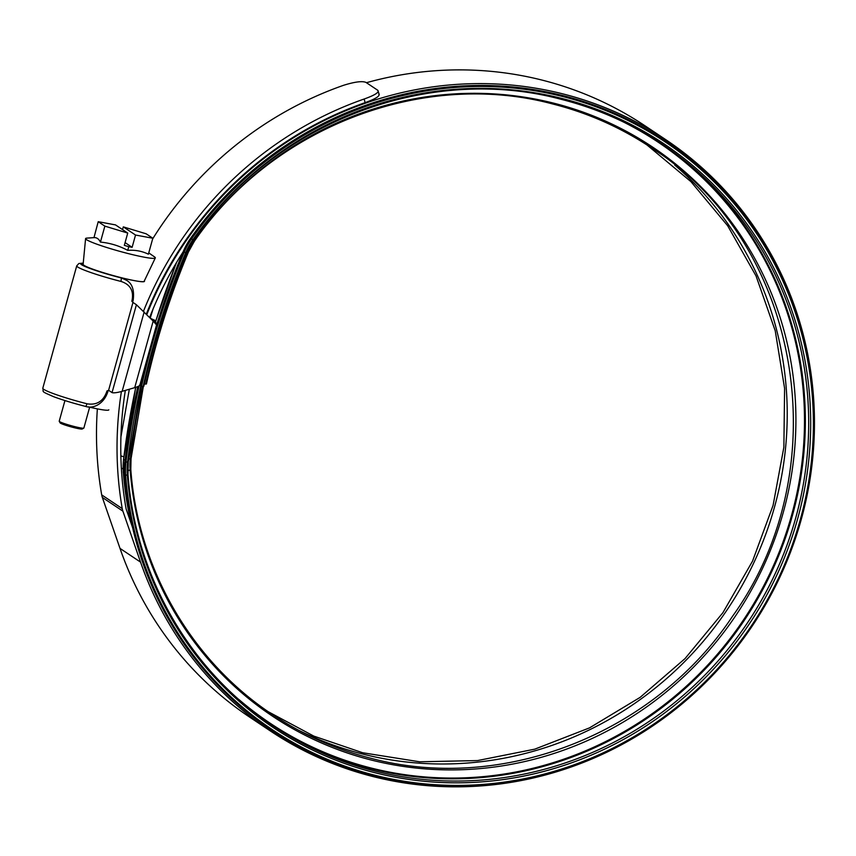 <?xml version="1.0" encoding="UTF-8"?>
<svg xmlns="http://www.w3.org/2000/svg" width="856" height="856" viewBox="0 0 856 856"><rect width="100%" height="100%" fill="white"/><g stroke="black" fill="none" stroke-linecap="round" stroke-linejoin="round"><path stroke-width="1.28" d="M120.61 277.579L126.517 280.286L120.61 277.579A32.303 2.836 15.5 0 1 82.508 264.162A32.303 2.836 15.5 0 1 83.171 263.809M86.948 403.754L87.28 403.839C96.717 405.295 103.18 401.325 106.668 391.92L106.925 390.989L108.605 390.293L132.969 302.435L131.824 301.205L132.081 300.274C133.846 290.719 130.219 284.46 121.21 281.496L120.878 281.41A37.418 3.285 -164.5 0 1 76.73 265.863L42.8 388.217A37.418 3.285 15.5 0 0 86.948 403.754A3.199 0.792 104.2 0 1 85.472 406.386A3.199 0.792 104.2 0 1 85.407 406.354M132.969 302.435L136.414 304.736L153.181 321.064L134.713 387.661C138.415 386.505 140.084 385.607 139.699 384.965M134.713 387.661L122.151 391.32C116.994 392.711 113.623 393.139 112.05 392.604L136.414 304.736M108.605 390.293L112.05 392.604M156.402 324.756L153.181 321.064M83.792 428.118L82.23 428.995A11.513 1.006 -164.5 0 1 73.787 427.583A11.513 1.006 -164.5 0 1 60.123 422.864L59.235 421.312A12.797 1.124 15.5 0 0 74.418 426.545A12.797 1.124 15.5 0 0 83.792 428.118A12.797 1.124 15.5 0 0 83.867 428.043L89.655 407.178M64.938 400.565L59.214 421.205A12.797 1.124 15.5 0 0 59.235 421.312M144.311 280.939A31.982 2.803 -164.5 0 1 144.461 281.346A31.982 2.803 -164.5 0 1 120.835 277.601A31.982 2.803 -164.5 0 1 82.818 264.247A31.982 2.803 -164.5 0 1 83.16 263.98M104.86 226.134L127.726 233.067L115.517 224.903L98.215 221.693L104.86 226.134L100.441 242.088C110.049 243.029 119.145 245.779 127.747 250.359C135.13 249.813 142.021 251.097 148.398 254.189L152.828 238.246L146.173 233.806L123.307 226.872L122.547 229.601M98.215 221.693L93.967 237.636L86.831 238.118A36.177 3.167 15.5 0 0 85.589 238.621A36.177 3.167 15.5 0 0 128.593 253.676A36.177 3.167 15.5 0 0 155.3 257.956A36.177 3.167 15.5 0 0 154.487 256.875L148.762 252.895M85.589 238.621L83.118 264.376A31.661 2.771 15.5 0 0 120.771 277.558A31.661 2.771 15.5 0 0 144.14 281.303L155.3 257.956M127.726 233.067L124.323 245.351L128.764 246.689L127.747 250.359M93.786 237.647C96.535 237.326 98.75 238.803 100.441 242.088M128.764 246.689L132.124 247.309L135.526 235.036L123.307 226.872M135.526 235.036L152.828 238.246M132.124 247.309L125.083 242.612M108.83 409.831A31.982 2.803 -164.5 0 1 88.296 406.857M149.639 317.49A351.827 338.698 -56.3 0 1 183.066 251.996M146.793 314.612A355.657 342.389 -56.3 0 1 562.606 93.818A355.657 342.389 -56.3 0 1 665.487 139.475A355.657 342.389 -56.3 0 1 781.218 574.269A355.657 342.389 -56.3 0 1 373.248 776.627A355.657 342.389 -56.3 0 1 270.378 730.971L249.834 717.253A355.657 342.389 -56.3 0 1 120.011 548.407L102.346 497.432A16.628 16.007 -56.3 0 1 101.693 494.886A360.141 346.701 -56.3 0 1 97.359 408.868M270.378 730.971A355.657 342.389 -56.3 0 1 140.555 562.125L122.889 511.16A16.628 16.007 -56.3 0 1 122.237 508.614A360.141 346.701 -56.3 0 1 121.402 391.524M366.422 82.711A355.657 342.389 -56.3 0 1 542.073 80.1A355.657 342.389 -56.3 0 1 644.942 125.757L665.487 139.475M143.466 311.263A360.141 346.701 -56.3 0 1 364.175 99.007C374.81 95.209 379.369 92.32 377.86 90.351L379.262 94.609M152.636 238.931A360.141 346.701 -56.3 0 1 343.63 85.279C354.801 81.812 362.249 80.86 365.961 82.401L377.86 90.351M132.584 527.564L126.421 509.791A12.797 12.316 -56.3 0 1 125.918 507.833A356.299 343.01 -56.3 0 1 125.351 390.39M146.312 314.131A356.299 343.01 -56.3 0 1 365.084 102.656L364.175 99.007M378.78 93.999C380.31 95.958 375.741 98.836 365.084 102.656M150.1 316.303L150.677 316.624M139.068 385.949A777.291 748.283 123.7 0 0 125.939 462.176A66.896 64.403 123.7 0 0 125.639 475.529A353.475 340.292 123.7 0 0 374.896 775.247A353.475 340.292 123.7 0 0 800.307 519.549A353.475 340.292 123.7 0 0 563.098 96.632A353.475 340.292 123.7 0 0 191.573 238.856A66.896 64.403 123.7 0 0 184.211 252.135A774.734 745.822 123.7 0 0 141.529 386.302L140.459 385.992A775.632 746.7 123.7 0 1 145.541 364.645M137.795 386.58A778.19 749.161 123.7 0 0 124.858 461.962A67.806 65.281 123.7 0 0 124.559 475.497A354.384 341.159 123.7 0 0 374.457 775.975A354.384 341.159 123.7 0 0 800.948 519.635A354.384 341.159 123.7 0 0 563.13 95.626A354.384 341.159 123.7 0 0 190.663 238.214A67.806 65.281 123.7 0 0 183.205 251.675A775.632 746.7 123.7 0 0 155.492 328.725M150.656 316.666L150.389 316.666A26.204 2.097 -162.8 0 0 149.971 316.624M155.781 320.84A26.204 2.097 -162.8 0 1 150.924 318.785M153.47 321.353L155.514 321.685M155.706 323.707L156.466 323.675L154.38 322.284M155.92 323.942L156.916 324.103M157.065 323.622L154.251 321.728L155.45 321.877M155.824 320.7A24.931 1.99 -162.8 0 1 150.367 318.229M149.843 316.966A24.931 1.99 -162.8 0 1 150.57 316.966M150.153 316.174L150.742 316.41M145.777 384.066L146.419 383.98C156.509 338.826 170.505 294.817 188.427 251.974L187.839 251.867A763.434 734.951 123.7 0 0 145.777 384.066L144.332 383.991M143.166 386.377L143.819 386.291C154.016 340.602 168.183 296.08 186.308 252.723L185.731 252.606A772.465 743.65 123.7 0 0 143.166 386.377L141.529 386.302M83.235 263.231A34.219 2.996 15.5 0 0 88.403 267.864A34.219 2.996 15.5 0 0 121.038 277.868A3.199 0.792 -75.8 0 1 120.878 281.41M144.161 311.959L122.151 391.32M132.081 300.274L133.151 300.349L132.669 302.104M106.668 391.92L107.738 391.995C104.058 403.476 93.668 409.211 85.472 406.386C73.252 403.251 62.691 400.041 53.778 396.756C39.783 390.668 44.041 392.465 42.8 388.217M120.011 548.407L140.555 562.125M101.693 494.886L122.237 508.614M102.346 497.432L122.889 511.16M297.61 729.74A341.854 329.1 123.7 0 0 363.137 754.168A341.854 329.1 123.7 0 0 746.4 577.64A341.854 329.1 123.7 0 0 674.774 165.112M124.559 475.497L127.33 474.93A351.217 338.109 123.7 0 0 374.992 772.733A351.217 338.109 123.7 0 0 797.674 518.672A351.217 338.109 123.7 0 0 561.985 98.461A351.217 338.109 123.7 0 0 192.846 239.776L193.296 240.119L186.308 252.723M190.663 238.214L192.846 239.776A64.639 62.231 123.7 0 0 185.731 252.606L183.205 251.675M124.858 461.962L127.619 462.037A64.639 62.231 123.7 0 0 127.33 474.93A4.473 0.77 -4.4 0 0 128.004 474.47C135.334 576.216 190.278 671.254 273.417 726.081A349.901 336.847 123.7 0 0 374.628 770.999A349.901 336.847 123.7 0 0 775.985 571.915A349.901 336.847 123.7 0 0 662.127 144.161A349.901 336.847 123.7 0 0 560.926 99.243M271.748 724.957A349.901 336.847 123.7 0 0 371.279 768.763A349.901 336.847 123.7 0 0 772.208 570.631A349.901 336.847 123.7 0 0 660.457 143.048M238.899 699.502A349.344 336.312 123.7 0 0 371.13 768.025A349.344 336.312 123.7 0 0 779.784 550.568A349.344 336.312 123.7 0 0 624.356 122.451M127.833 470.747L130.133 469.933A342.186 329.41 123.7 0 0 371.418 760.075A342.186 329.41 123.7 0 0 783.229 512.551A342.186 329.41 123.7 0 0 553.607 103.137A342.186 329.41 123.7 0 0 193.959 240.825L194.419 241.167L188.427 251.974M193.199 240.269L193.959 240.825A55.608 53.532 123.7 0 0 187.839 251.867L186.822 251.546M128.646 458.976L130.38 458.837A55.608 53.532 123.7 0 0 130.133 469.933A4.473 0.77 -4.4 0 0 130.808 469.463C137.944 568.587 191.466 661.164 272.465 714.578C302.724 734.737 335.563 749.31 370.958 758.298C502.408 793.501 654.54 733.817 732.49 616.341C839.832 467.355 800.553 241.692 651.138 147.681C620.878 127.512 588.04 112.949 552.644 103.961C423.035 69.325 273.182 126.667 194.419 241.167M124.409 472.961L123.307 472.223A351.185 338.077 123.7 0 0 131.193 523.551M125.062 460.314L123.596 459.33A64.607 62.199 123.7 0 0 123.307 472.223A3.199 0.546 175.6 0 1 123.221 472.116A3.199 0.546 175.6 0 1 123.285 471.988M123.05 468.671A26.204 4.483 175.6 0 1 121.37 468.318M176.593 262.418A772.433 743.618 123.7 0 0 155.375 322.498M123.81 456.804A26.204 3.296 -173 0 1 120.857 455.809M135.804 387.329A774.99 746.079 123.7 0 0 123.596 459.33L123.617 459.137M142.727 386.356A765.992 737.412 123.7 0 0 130.38 458.837A4.473 0.567 7 0 0 131.054 458.623L130.808 469.463M140.705 386.056A775.022 746.111 123.7 0 0 127.619 462.037A4.473 0.567 7 0 0 128.293 461.823L128.004 474.47M156.584 324.82L139.828 385.254M133.151 300.349C134.499 290.216 132.284 283.529 126.517 280.286M83.235 263.145L78.859 263.509L76.73 265.863M108.156 390.486L107.738 391.995M646.976 144.953L690.942 181.643L727.675 225.759L756.062 275.974L775.226 330.748L784.599 388.421L783.871 447.228L773.086 505.382L752.552 561.108L722.903 612.703L685.035 658.596L640.106 697.383L589.506 727.878L534.754 749.161L477.53 760.577L419.59 761.787L362.677 752.756L313.788 736.096L268.345 711.775M193.296 240.119C274.155 122.59 427.979 63.718 561.022 99.285C597.36 108.498 631.065 123.457 662.127 144.161M135.687 387.361L123.51 459.223L123.221 472.116L131.022 523.059M153.149 308.781L150.228 318.079M155.278 322.434L176.218 263.038M129.331 389.223L120.931 436.881M143.359 386.388L131.054 458.623M141.294 386.227L128.293 461.823"/></g></svg>

